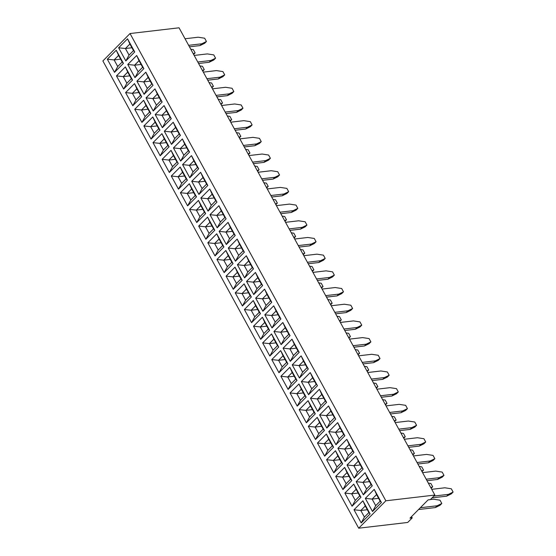 <?xml version="1.0" encoding="UTF-8"?>
<svg xmlns="http://www.w3.org/2000/svg" width="556" height="556" viewBox="0 0 556 556"><rect width="100%" height="100%" fill="white"/><g stroke="black" fill="none" stroke-linecap="round" stroke-linejoin="round"><path stroke-width="0.83" d="M358.696 528.2L407.708 522.459L412.232 517.893L410.001 518.157L428.106 499.886L430.337 499.622L434.861 495.055L385.85 500.796L130.034 33.541L102.881 60.945L358.696 528.2L385.85 500.796M434.861 495.055L179.046 27.8L130.034 33.541M298.954 383.987L290.058 392.967L297.245 406.109L306.147 397.123L298.954 383.981L290.051 392.967L297.251 406.102L300.455 400.271L304.924 395.761L301.31 389.165L296.841 393.676L300.455 400.271M289.822 367.301L280.926 376.28L288.105 389.422L297.008 380.436L289.815 367.294L280.912 376.28L288.112 389.415M299.413 378.01L308.316 369.024L301.123 355.882L292.22 364.868L299.413 378.01L292.234 364.868L299.017 365.577L302.624 372.172L307.093 367.662L303.486 361.066L299.017 365.577L302.624 372.152L307.079 367.655L303.479 361.087L299.031 365.584L305.522 364.819M317.455 385.711L310.262 372.569L301.359 381.555L308.552 394.697L317.455 385.711M273.948 331.494L281.141 344.63L290.044 335.65L282.851 322.508L273.948 331.494L281.148 344.623L284.352 338.799L288.821 334.288L285.214 327.692L280.738 332.203L284.352 338.799M290.281 361.324L299.184 352.337L291.99 339.195L283.087 348.181L290.281 361.324M269.834 356.042L278.737 347.062L271.543 333.92L262.64 342.906L269.834 356.042L262.654 342.906L269.431 343.615L273.045 350.21L277.513 345.7L273.906 339.104L269.431 343.615M280.683 350.607L271.78 359.593L278.973 372.735L287.876 363.749L280.683 350.607M342.927 489.544L351.83 480.558L344.637 467.422L335.734 476.409L342.927 489.544M355.944 456.01L347.041 464.997L354.235 478.132L363.137 469.153L355.944 456.01L347.048 464.997L354.241 478.125L357.445 472.301L361.914 467.791L358.3 461.195L353.831 465.706L357.445 472.301L361.893 467.784L358.3 461.216L353.845 465.706L357.445 472.28M326.594 459.722L333.788 472.857L342.691 463.871L335.497 450.735L326.594 459.722L333.795 472.85L336.999 467.026L341.467 462.516L337.86 455.913L333.385 460.431L336.999 467.026M346.805 439.323L337.902 448.31L345.095 461.445L353.998 452.459L346.805 439.323M337.673 422.643L328.777 431.616L335.963 444.758L344.866 435.772L337.673 422.636L328.77 431.623L335.97 444.751M333.558 447.184L326.365 434.048L317.455 443.028L324.655 456.17L333.558 447.184M315.516 439.483L324.419 430.497L317.226 417.354L308.323 426.341L315.516 439.483L308.337 426.341L315.113 427.05L318.727 433.645L323.196 429.135L319.582 422.539L315.113 427.05M335.727 419.085L328.533 405.95L319.63 414.929L326.824 428.071L335.727 419.085M308.087 400.667L299.184 409.654L306.377 422.796L315.287 413.81L308.087 400.667L299.197 409.654L306.391 422.789M317.685 411.384L326.594 402.398L319.394 389.256L310.491 398.242L317.685 411.384L310.505 398.242L317.288 398.951L320.895 405.546L325.364 401.036L321.757 394.44L317.288 398.951L320.902 405.526L325.35 401.036L321.757 394.461L317.302 398.958L323.8 398.193M226.097 276.151L233.291 289.294L242.194 280.307L235 267.165L226.097 276.151L233.298 289.287M251.333 296.994L244.133 283.859L235.23 292.838L242.423 305.981L251.333 296.994M262.411 317.233L253.501 326.219L260.701 339.355L269.604 330.368L262.411 317.233L253.515 326.212L260.708 339.348M251.562 322.668L260.465 313.681L253.272 300.546L244.369 309.532L251.562 322.668L244.383 309.525L251.159 310.234L254.773 316.837L259.242 312.326L255.628 305.724L251.159 310.234L254.773 316.809L259.228 312.319L255.628 305.751L251.18 310.241L257.671 309.483M244.598 277.882L253.501 268.895L246.308 255.76L237.405 264.739L244.598 277.882M253.731 294.569L262.64 285.582L255.44 272.447L246.537 281.426L253.731 294.569L246.551 281.426L253.334 282.135L256.941 288.738L261.41 284.227L257.803 277.625L253.334 282.135M264.809 314.807L272.009 327.943L280.912 318.956L273.719 305.821L264.809 314.807L272.016 327.936L275.22 322.112L279.689 317.601L276.075 311.006L271.606 315.516L275.22 322.112L279.668 317.594L276.075 311.026L271.62 315.516L275.22 322.091M262.87 311.256L271.773 302.269L264.58 289.134L255.677 298.12L262.87 311.256L255.69 298.113L262.467 298.829L266.081 305.425L270.55 300.914L266.936 294.319L262.467 298.829M125.364 66.915L116.461 75.901L123.654 89.043L132.557 80.057L125.364 66.915L116.475 75.901L123.661 89.029L126.865 83.205L131.334 78.695L127.72 72.099L123.251 76.61L126.865 83.205L131.32 78.688L127.72 72.12L123.272 76.61L126.865 83.185M132.794 105.73L141.697 96.744L134.503 83.602L125.593 92.588L132.794 105.73M143.636 100.288L134.733 109.275L141.926 122.417L150.829 113.431L143.636 100.288M178.24 163.492L171.046 150.356L162.143 159.336L169.337 172.478L178.24 163.492M161.907 133.669L153.004 142.649L160.197 155.791L169.1 146.805L161.907 133.669L153.018 142.649L160.204 155.784M152.775 116.982L143.879 125.962L151.065 139.104L159.968 130.118L152.775 116.975L143.872 125.962L151.072 139.097M216.729 233.798L207.833 242.777L215.019 255.92L223.922 246.933L216.729 233.791L207.826 242.777L215.026 255.913L218.23 250.082L222.699 245.571L219.085 238.976L214.616 243.486L218.23 250.082M214.783 230.247L207.59 217.104L198.687 226.09L205.88 239.233L214.783 230.247M187.608 205.852L196.511 196.866L189.318 183.73L180.415 192.717L187.608 205.852L180.429 192.717L187.205 193.425L190.819 200.021L195.288 195.51L191.674 188.915L187.205 193.425M198.457 200.417L189.547 209.403L196.748 222.539L205.65 213.56L198.457 200.417M178.469 189.165L187.379 180.179L180.179 167.043L171.276 176.03L178.469 189.165M218.904 205.699L210.008 214.679L217.187 227.821L226.09 218.835L218.897 205.692L209.994 214.679L217.194 227.814M208.055 211.134L216.958 202.148L209.765 189.005L200.855 197.992L208.055 211.134M198.687 168.767L191.486 155.631L182.583 164.618L189.777 177.753L198.687 168.767M200.626 172.318L191.723 181.305L198.916 194.44L207.819 185.461L200.626 172.318M164.083 105.564L155.18 114.55L162.373 127.692L171.276 118.706L164.083 105.564L155.187 114.55L162.38 127.685L165.584 121.854L170.053 117.344L166.439 110.748L161.97 115.259L165.584 121.854M173.215 122.257L164.312 131.237L171.505 144.379L180.408 135.393L173.215 122.257L164.326 131.237L171.512 144.372M180.644 161.066L189.547 152.08L182.354 138.944L173.451 147.931L180.644 161.066M228.036 222.386L219.14 231.365L226.327 244.508L235.23 235.522L228.036 222.379L219.133 231.365L226.334 244.501M154.95 88.884L146.054 97.863L153.234 111.005L162.137 102.019L154.943 88.877L146.04 97.863L153.241 110.998L156.444 105.167L160.913 100.657L157.306 94.061L152.831 98.572L156.444 105.167L160.899 100.657L157.299 94.082L152.851 98.579L156.444 105.147M153.004 85.332L145.811 72.19L136.901 81.176L144.101 94.318L153.004 85.332M136.679 55.51L127.783 64.489L134.962 77.632L143.865 68.645L136.672 55.503L127.769 64.489L134.969 77.625M237.176 239.073L228.28 248.052L235.459 261.195L244.362 252.209L237.169 239.066L228.266 248.052L235.466 261.188M224.151 272.607L233.054 263.62L225.861 250.478L216.958 259.464L224.151 272.607M344.866 493.096L352.059 506.231L360.962 497.252L353.769 484.109L344.866 493.096L352.066 506.224M365.083 472.704L356.188 481.684L363.367 494.826L372.27 485.84L365.077 472.697L356.174 481.684L363.374 494.812L366.578 488.988L371.047 484.478L367.44 477.882L362.971 482.393L366.578 488.988M362.908 500.803L354.012 509.782L361.198 522.925L370.101 513.939L362.908 500.796L354.005 509.782L361.205 522.911M374.216 489.384L365.313 498.371L372.506 511.513L381.409 502.527L374.216 489.384L365.32 498.371L372.513 511.506M114.515 72.349L123.425 63.37L116.225 50.228L107.322 59.214L114.515 72.349M127.539 38.823L118.643 47.802L125.823 60.945L134.733 51.958L127.532 38.816L118.63 47.802L125.837 60.931M411.53 516.614L412.232 517.893M292.22 364.868L301.13 355.889M310.262 372.576L301.366 381.555L308.559 394.69M282.858 322.515L273.962 331.494L280.738 332.203L284.352 338.778L288.807 334.281L285.207 327.713L280.759 332.203L287.25 331.445M283.087 348.181L290.288 361.31L293.492 355.486L297.96 350.975L294.346 344.379L289.878 348.89L293.492 355.486M291.99 339.202L283.094 348.181L289.878 348.89L293.492 355.465L297.94 350.968L294.346 344.4L289.891 348.89L296.39 348.132M271.55 333.927L262.654 342.906M280.683 350.614L271.787 359.593L278.98 372.722M335.734 476.409L342.934 489.537L346.138 483.713L350.607 479.202L346.993 472.607L342.524 477.117L346.138 483.713M344.637 467.429L335.741 476.402L342.524 477.117L346.138 483.692L350.586 479.196L346.993 472.628L342.538 477.117L349.036 476.36M335.504 450.742L326.608 459.715L333.385 460.431L336.999 466.998L341.453 462.509L337.853 455.941L333.405 460.431L339.897 459.673M346.812 439.33L337.916 448.303L345.102 461.438M317.455 443.028L324.662 456.163L327.866 450.332L332.335 445.822L328.721 439.226L324.252 443.737L327.866 450.332L332.314 445.822L328.721 439.254L324.266 443.744L327.866 450.311M326.365 434.055L317.469 443.028L324.252 443.737M317.233 417.361L308.337 426.341M328.54 405.95L319.644 414.929L326.831 428.064M319.401 389.263L310.505 398.242M235 267.172L226.104 276.151L232.888 276.86L236.502 283.456L240.97 278.945L237.356 272.35L232.888 276.86L236.502 283.435L240.956 278.945L237.356 272.37L232.901 276.867L239.4 276.103M235.23 292.838L242.437 305.974L245.634 300.143L250.103 295.632L246.496 289.037L242.027 293.547L245.634 300.143L250.089 295.632L246.496 289.064L242.041 293.554L245.641 300.122M244.14 283.859L235.244 292.838L242.027 293.547M253.501 326.219L260.298 326.928L263.912 333.524L268.381 329.013L264.767 322.417L260.298 326.928L263.912 333.496L268.36 329.006L264.767 322.438L260.312 326.928L266.81 326.17M244.369 309.532L253.279 300.553M246.308 255.76L237.412 264.739L244.605 277.875L247.809 272.044L252.278 267.533L248.664 260.938L244.195 265.448L247.809 272.044M255.447 272.454L246.551 281.426M273.719 305.828L264.823 314.807L271.606 315.516L278.118 314.759M264.587 289.141L255.69 298.113M116.461 75.901L123.251 76.61L129.763 75.852M125.593 92.588L132.801 105.723L135.998 99.892L140.473 95.382L136.859 88.786L132.391 93.297L135.998 99.892M134.503 83.608L125.607 92.588L132.391 93.297L136.005 99.871L140.453 95.375L136.859 88.807L132.404 93.304L138.903 92.539M143.643 100.295L134.747 109.275L141.933 122.41M134.733 109.275L141.523 109.984L145.137 116.579L149.606 112.069L145.999 105.473L141.523 109.984L145.137 116.558L149.592 112.069L145.992 105.494L141.544 109.991L148.035 109.226M171.046 150.363L162.15 159.336L169.344 172.471M207.596 217.111L198.7 226.09L205.887 239.219L209.091 233.395L213.56 228.884L209.953 222.289L205.477 226.799L209.091 233.395L213.546 228.877L209.946 222.31L205.498 226.799L209.091 233.374M189.325 183.737L180.429 192.717M198.457 200.424L189.561 209.403L196.755 222.532M171.276 176.03L178.483 189.158M180.186 167.05L171.29 176.023L178.073 176.738L181.68 183.334L186.149 178.823L182.542 172.228L178.073 176.738M209.765 189.012L200.869 197.992L208.062 211.12M182.583 164.618L189.791 177.746L192.988 171.922L197.456 167.412L193.849 160.816L189.381 165.327L192.988 171.922L197.443 167.405L193.849 160.837L189.394 165.327L192.995 171.901M191.493 155.638L182.597 164.611L189.381 165.327L195.893 164.569M200.633 172.325L191.737 181.305L198.923 194.433M191.723 181.305L198.513 182.014L202.127 188.609L206.596 184.099L202.982 177.503L198.513 182.014L202.127 188.588L206.582 184.092L202.982 177.524L198.534 182.014L205.025 181.256M164.312 131.237L171.109 131.946L174.716 138.541L179.185 134.031L175.578 127.435L171.109 131.946L174.716 138.52L179.171 134.031L175.571 127.463L171.123 131.953L177.614 131.195M173.451 147.931L180.651 161.059M182.354 138.951L173.458 147.924L180.241 148.633L183.855 155.235L188.324 150.725L184.71 144.122L180.241 148.633L183.855 155.207L188.31 150.718L184.71 144.15L180.255 148.64L186.753 147.882M145.811 72.197L136.915 81.176L144.108 94.311M216.958 259.464L224.158 272.6M225.868 250.485L216.972 259.464L223.755 260.173L227.362 266.769L231.831 262.258L228.224 255.663L223.755 260.173L227.362 266.748L231.817 262.258L228.217 255.684L223.769 260.18L230.26 259.416M353.776 484.116L344.88 493.096L351.663 493.804L355.27 500.4L359.739 495.889L356.132 489.294L351.663 493.804L355.27 500.379L359.725 495.882L356.125 489.315L351.677 493.804L358.168 493.047M107.322 59.214L114.529 72.343M116.232 50.235L107.336 59.214L114.119 59.923L117.726 66.518L122.195 62.008L118.588 55.412L114.119 59.923L117.733 66.498L122.181 62.001L118.588 55.433L114.133 59.923L120.631 59.165M261.73 178.83L274.859 177.288L279.529 174.994L277.729 171.714L271.265 170.72L258.137 172.256M262.55 180.318L273.079 179.088L277.75 176.794L279.529 174.994M270.869 195.517L283.998 193.981L288.668 191.681L286.868 188.401L280.398 187.407L267.269 188.943M271.682 197.012L282.219 195.775L286.889 193.481L288.668 191.681M289.961 230.386L300.49 229.148L305.161 226.855L306.94 225.062L305.14 221.774L298.669 220.788L285.541 222.324M289.141 228.891L302.269 227.355L306.94 225.062M280.822 213.699L291.351 212.461L296.021 210.168L297.801 208.375L296.007 205.088L289.537 204.094L276.408 205.637M280.002 212.204L293.13 210.668L297.801 208.375M317.365 280.446L327.894 279.216L332.564 276.923L334.351 275.123L332.551 271.835L326.08 270.848L312.952 272.384M316.552 278.952L329.68 277.416L334.351 275.123M307.412 262.265L320.541 260.729L325.211 258.436L323.411 255.148L316.948 254.161L303.819 255.697M308.232 263.759L318.762 262.529L323.432 260.229L325.211 258.436M298.28 245.578L311.409 244.042L316.072 241.749L314.279 238.461L307.809 237.475L294.68 239.01M299.093 247.072L309.623 245.842L314.293 243.542L316.072 241.749M273.003 199.416L275.561 199.812L277.361 203.093L275.512 204.003M282.142 216.11L284.7 216.499L286.493 219.78L284.651 220.69M309.553 266.171L312.104 266.56L313.904 269.848L312.062 270.751M291.274 232.797L293.832 233.186L295.632 236.474L293.783 237.377M300.414 249.484L302.971 249.873L304.764 253.161L302.923 254.064M318.685 282.858L321.243 283.247L323.043 286.535L321.194 287.438M263.871 182.729L266.421 183.126L268.221 186.406L266.38 187.316M373.507 382.987L376.058 383.376L377.858 386.663L376.016 387.567M364.368 366.3L366.925 366.689L368.718 369.976L366.877 370.88M371.366 379.081L384.495 377.545L389.165 375.251L387.365 371.964L380.902 370.977L367.773 372.513M372.186 380.575L382.716 379.338L387.386 377.044L389.165 375.251M353.095 345.707L366.223 344.171L370.894 341.87L369.094 338.59L362.623 337.596L349.495 339.132M353.915 347.201L364.444 345.964L369.114 343.671L370.894 341.87M362.234 362.394L375.363 360.858L380.026 358.564L378.233 355.277L371.762 354.283L358.634 355.826M363.047 363.888L373.576 362.651L378.247 360.357L380.026 358.564M355.228 349.606L357.786 350.002L359.586 353.282L357.737 354.193M343.955 329.02L357.084 327.484L361.754 325.184L359.961 321.903L353.491 320.909L340.362 322.445M344.776 330.507L355.305 329.277L359.975 326.984L361.754 325.184M346.096 332.919L348.654 333.315L350.447 336.595L348.605 337.506M325.684 295.639L338.812 294.103L343.483 291.81L341.683 288.522L335.219 287.535L322.091 289.071M326.504 297.133L337.033 295.903L341.704 293.61L343.483 291.81M327.825 299.545L330.375 299.934L332.175 303.222L330.333 304.125M336.957 316.232L339.514 316.628L341.315 319.909L339.466 320.819M334.823 312.333L347.952 310.79L352.622 308.497L350.822 305.216L344.352 304.222L331.223 305.758M335.636 313.82L346.173 312.59L350.843 310.297L352.622 308.497M236.46 132.669L239.017 133.058L240.811 136.345L238.969 137.249M245.599 149.356L248.15 149.745L249.95 153.032L248.108 153.936M254.731 166.042L257.289 166.432L259.089 169.719L257.24 170.629M244.279 146.944L254.808 145.714L259.478 143.42L261.257 141.62L259.457 138.333L252.994 137.346L239.865 138.882M243.458 145.45L256.587 143.914L261.257 141.62M253.411 163.631L263.94 162.401L268.611 160.107L270.397 158.307L268.597 155.027L262.126 154.033L248.998 155.569M252.598 162.143L265.726 160.601L270.397 158.307M234.326 128.763L247.455 127.227L252.118 124.933L250.325 121.646L243.855 120.659L230.726 122.195M235.139 130.257L245.669 129.027L250.339 126.733L252.118 124.933M432.082 497.863L446.67 496.154L451.34 493.86L453.119 492.067L451.319 488.78L444.856 487.786L431.727 489.329M433.861 496.063L448.449 494.36L453.119 492.067M427.001 480.704L437.53 479.467L442.201 477.173L443.98 475.373L442.187 472.093L435.716 471.099L422.588 472.635M426.188 479.209L439.316 477.673L443.98 475.373M417.869 464.01L428.398 462.78L433.068 460.486L434.848 458.686L433.048 455.406L426.577 454.412L413.449 455.948M417.049 462.522L430.177 460.98L434.848 458.686M430.393 499.566L433.548 499.198L440.011 500.192L441.812 503.472L437.141 505.772L420.329 507.739M441.812 503.472L440.032 505.272L435.362 507.565L418.543 509.532M428.322 483.108L430.879 483.505L432.672 486.785L430.83 487.695M419.182 466.421L421.74 466.818L423.54 470.098L421.691 471.008M400.911 433.048L403.468 433.437L405.268 436.724L403.42 437.628M398.777 429.142L411.906 427.606L416.576 425.312L414.776 422.025L408.306 421.038L395.177 422.574M399.59 430.636L410.126 429.406L414.797 427.112L416.576 425.312M407.909 445.829L421.038 444.293L425.708 441.999L423.915 438.719L417.445 437.725L404.316 439.261M408.729 447.323L419.259 446.093L423.929 443.799L425.708 441.999M410.05 449.734L412.608 450.124L414.401 453.411L412.559 454.322M381.319 397.262L391.848 396.032L396.518 393.731L398.304 391.938L396.504 388.651L390.034 387.664L376.905 389.2M380.506 395.768L393.634 394.232L398.304 391.938M389.638 412.455L402.766 410.919L407.437 408.625L405.637 405.338L399.173 404.351L386.045 405.887M390.458 413.949L400.987 412.719L405.658 410.425L407.437 408.625M391.778 416.361L394.329 416.75L396.129 420.037L394.287 420.941M382.639 399.674L385.197 400.063L386.997 403.35L385.148 404.254M227.321 115.982L229.878 116.371L231.678 119.658L229.83 120.562M226.007 113.57L236.536 112.34L241.207 110.039L242.986 108.246L241.186 104.959L234.715 103.972L221.587 105.508M225.187 112.076L238.315 110.54L242.986 108.246M207.729 80.196L218.265 78.959L222.935 76.665L224.714 74.872L222.914 71.585L216.444 70.591L203.315 72.134M206.915 78.702L220.044 77.166L224.714 74.872M209.049 82.608L211.607 82.997L213.407 86.284L211.558 87.188M218.188 99.295L220.746 99.684L222.539 102.971L220.697 103.875M216.868 96.883L227.397 95.646L232.067 93.352L233.847 91.559L232.054 88.272L225.583 87.285L212.455 88.821M216.048 95.389L229.176 93.853L233.847 91.559M189.457 46.822L199.986 45.585L204.657 43.292L206.443 41.492L204.643 38.211L198.172 37.217L185.044 38.753M188.644 45.328L201.772 43.792L206.443 41.492M190.777 49.227L193.335 49.623L195.135 52.903L193.286 53.814M199.917 65.921L202.467 66.31L204.267 69.59L202.426 70.501M198.596 63.509L209.125 62.272L213.796 59.978L215.575 58.185L213.775 54.898L207.312 53.904L194.183 55.44M197.776 62.015L210.905 60.479L215.575 58.185M290.058 392.967L296.841 393.676M299.024 384.106L301.31 389.165M306.127 397.088L304.924 395.761M280.926 376.28L287.709 376.989L291.316 383.584L295.785 379.074L292.178 372.478L287.709 376.989M288.133 389.395L291.316 383.584L295.771 379.067L292.171 372.499L287.723 376.996L291.316 383.564M289.885 367.419L292.178 372.478M296.994 380.401L295.785 379.074M299.441 377.983L302.624 372.172M308.302 368.989L307.093 367.662M301.192 356.007L303.486 361.066M317.434 385.676L312.618 377.753L308.149 382.264L311.763 388.859L316.232 384.349L312.618 377.774L308.17 382.271L311.763 388.839L316.218 384.349M310.331 372.694L312.618 377.753M308.573 394.67L311.763 388.859M301.366 381.555L308.149 382.264M282.921 322.633L285.214 327.692M290.03 335.615L288.821 334.288M299.163 352.302L297.96 350.975M292.06 339.32L294.346 344.379M269.862 356.021L273.045 350.21M278.723 347.027L273.899 339.125L269.451 343.615L273.045 350.19L277.5 345.693M271.613 334.045L273.906 339.104M280.752 350.732L283.039 355.791L278.57 360.302L282.184 366.897L286.653 362.387L283.039 355.791L278.584 360.302L282.184 366.877L286.632 362.38L283.039 355.812M271.787 359.593L278.57 360.302M287.855 363.714L286.653 362.387M278.994 372.708L282.184 366.897M351.809 480.53L350.607 479.202M344.706 467.547L346.993 472.607M356.014 456.135L358.3 461.195M347.048 464.997L353.831 465.706M363.117 469.118L361.914 467.791M335.567 450.86L337.86 455.913M342.677 463.836L341.467 462.516M346.875 439.448L349.168 444.508L344.692 449.019L348.306 455.614L352.775 451.104L349.168 444.508L344.713 449.019L348.306 455.586L352.761 451.097L349.161 444.529M337.916 448.303L344.692 449.019M353.984 452.431L352.775 451.104M345.123 461.424L348.306 455.614M328.777 431.616L335.56 432.325L339.174 438.927L343.643 434.417L340.029 427.814L335.56 432.325M335.984 444.737L339.174 438.927M337.735 422.755L340.029 427.814M344.845 435.737L343.643 434.417M333.537 447.149L332.335 445.822M326.428 434.166L328.721 439.226M315.537 439.462L318.727 433.645M324.398 430.462L323.196 429.135M317.295 417.48L319.582 422.539M335.706 419.05L330.889 411.127L326.421 415.638L330.035 422.233L334.503 417.723L330.889 411.155L326.441 415.645L330.035 422.212L334.49 417.723M328.603 406.068L330.889 411.127M326.845 428.05L330.035 422.233M319.644 414.929L326.421 415.638M308.156 400.793L310.45 405.852L305.981 410.363L309.588 416.958L314.057 412.448L310.45 405.852M299.197 409.654L305.981 410.363M315.266 413.775L314.057 412.448M306.405 422.768L309.588 416.958M317.712 411.364L320.895 405.546M326.574 402.363L325.364 401.036M319.464 389.381L321.757 394.44M233.311 289.273L236.502 283.456M235.07 267.29L237.356 272.35M242.173 280.273L240.97 278.945M251.312 296.96L250.103 295.632M244.202 283.977L246.496 289.037M262.474 317.358L264.767 322.417M269.584 330.34L268.381 329.013M260.722 339.334L263.912 333.524M251.583 322.647L254.773 316.837M260.444 313.647L259.242 312.326M253.341 300.664L255.628 305.724M253.48 268.861L252.278 267.533M237.412 264.739L244.195 265.448M246.377 255.878L248.664 260.938M253.758 294.548L256.941 288.738M262.62 285.548L261.41 284.227M255.51 272.565L257.803 277.625M273.781 305.946L276.075 311.006M280.891 318.929L279.689 317.601M262.891 311.235L266.081 305.425M271.752 302.235L270.55 300.914M264.649 289.259L266.936 294.319L262.488 298.829L266.081 305.397L270.536 300.907L266.936 294.339M125.434 67.04L127.72 72.099M132.536 80.022L131.334 78.695M141.676 96.709L140.473 95.382M134.566 83.727L136.859 88.786M143.705 100.414L145.999 105.473M150.815 113.396L149.606 112.069M141.947 122.389L145.137 116.579M178.219 163.457L173.402 155.534L168.934 160.045L172.548 166.647L177.016 162.137L173.402 155.562L168.948 160.052L172.548 166.619L177.003 162.13M171.116 150.474L173.402 155.534M169.358 172.457L172.548 166.647M162.15 159.336L168.934 160.045M161.977 133.787L164.27 138.847L159.801 143.358L163.408 149.953L167.877 145.443L164.27 138.847L159.815 143.365L163.408 149.932L167.863 145.443L164.263 138.868M153.018 142.649L159.801 143.358M169.087 146.77L167.877 145.443M160.225 155.77L163.408 149.953M143.879 125.962L150.662 126.671L154.276 133.266L158.745 128.756L155.131 122.16L150.662 126.671L154.276 133.245L158.724 128.756L155.131 122.181L150.676 126.678L157.174 125.913M151.086 139.083L154.276 133.266M152.837 117.101L155.131 122.16M159.947 130.083L158.745 128.756M207.833 242.777L214.616 243.486L218.23 250.061L222.678 245.564L219.085 238.997L214.63 243.493L221.128 242.729M216.791 233.916L219.085 238.976M223.901 246.899L222.699 245.571M214.769 230.212L213.56 228.884M207.659 217.229L209.953 222.289M198.7 226.09L205.477 226.799M187.629 205.831L190.819 200.021M196.49 196.838L195.288 195.51M189.387 183.855L191.674 188.915M198.52 200.542L200.813 205.602L196.344 210.112L199.951 216.708L204.427 212.197L200.813 205.602L196.358 210.112L199.958 216.687L204.406 212.19L200.813 205.623M189.561 209.403L196.344 210.112M205.63 213.525L204.427 212.197M196.768 222.518L199.951 216.708M178.497 189.144L181.68 183.334M187.358 180.144L186.149 178.823M180.248 167.168L182.542 172.228M210.008 214.679L216.784 215.387L220.398 221.983L224.867 217.472L221.26 210.877L216.784 215.387M217.215 227.793L220.398 221.983M218.967 205.817L221.26 210.877M226.077 218.8L221.253 210.898L216.805 215.394L220.398 221.962L224.853 217.465M208.076 211.106L211.266 205.296L215.735 200.785L212.121 194.19L207.652 198.7L211.266 205.296M216.937 202.113L212.121 194.211L207.666 198.7L211.266 205.275L215.714 200.779M200.869 197.992L207.652 198.7L214.164 197.943M209.827 189.13L212.121 194.19M198.666 168.739L197.456 167.412M191.556 155.756L193.849 160.816M200.695 172.443L202.982 177.503M207.798 185.426L206.596 184.099M198.937 194.419L202.127 188.609M164.152 105.689L166.439 110.748M155.187 114.55L161.97 115.259L165.584 121.834L170.032 117.344L166.439 110.769L161.984 115.266L168.482 114.501M171.255 118.671L170.053 117.344M173.284 122.376L175.578 127.435M180.394 135.358L179.185 134.031M171.533 144.358L174.716 138.541M180.665 161.045L183.855 155.235M189.526 152.045L188.324 150.725M182.424 139.069L184.71 144.122M219.14 231.365L225.924 232.074L229.538 238.67L234.006 234.159L230.392 227.564L225.924 232.074M226.348 244.48L229.538 238.67L233.986 234.159L230.392 227.585L225.938 232.081L229.538 238.649M228.106 222.504L230.392 227.564M235.209 235.487L234.006 234.159M146.054 97.863L152.831 98.572M155.013 89.002L157.306 94.061M162.123 101.984L160.913 100.657M152.983 85.297L148.167 77.374L143.698 81.885L147.312 88.48L151.781 83.97M145.874 72.315L148.167 77.374L143.712 81.892L147.312 88.46L151.76 83.97L148.167 77.395M144.122 94.291L147.312 88.48M136.915 81.176L143.698 81.885M127.783 64.489L134.559 65.198L138.173 71.793L142.642 67.283L139.028 60.687L134.559 65.198M134.983 77.604L138.173 71.793M136.741 55.628L139.028 60.687M143.844 68.61L142.642 67.283M228.28 248.052L235.063 248.761L238.67 255.357L243.139 250.846L239.532 244.251L235.063 248.761M235.487 261.174L238.67 255.357L243.125 250.846L239.525 244.272L235.077 248.768L238.67 255.336M237.238 239.191L239.532 244.251M244.348 252.174L243.139 250.846M224.179 272.579L227.362 266.769M233.04 263.586L231.831 262.258M225.931 250.603L228.224 255.663M352.087 506.21L355.27 500.4M353.838 484.234L356.132 489.294M360.948 497.217L359.739 495.889M356.188 481.684L362.971 482.393M365.146 472.822L367.44 477.882M372.256 485.805L371.047 484.478M354.012 509.782L360.795 510.491L364.409 517.087L368.878 512.576L365.264 505.981L360.795 510.491L364.409 517.066L368.864 512.569L365.264 506.002L360.809 510.491L367.307 509.734M361.219 522.897L364.409 517.087M362.978 500.921L365.264 505.981M370.081 513.904L368.878 512.576M374.285 489.509L376.572 494.569L372.103 499.079L375.717 505.675L380.186 501.164L376.572 494.569M365.32 498.371L372.103 499.079M381.388 502.492L380.186 501.164M372.527 511.485L375.717 505.675M114.543 72.329L117.726 66.518M123.404 63.335L122.195 62.008M116.294 50.353L118.588 55.412M118.643 47.802L125.427 48.511L129.034 55.107L133.503 50.596L129.895 44L125.427 48.511M125.851 60.917L129.034 55.107M127.602 38.941L129.895 44M134.712 51.923L133.503 50.596M274.859 177.288L273.079 179.088M283.998 193.981L282.219 195.775M302.269 227.355L300.49 229.148M293.13 210.668L291.351 212.461M329.68 277.416L327.894 279.216M320.541 260.729L318.762 262.529M311.409 244.042L309.623 245.842M275.852 204.615L277.361 203.093M284.985 221.302L286.493 219.78M312.396 271.37L313.904 269.848M294.124 237.996L295.632 236.474M303.263 254.683L304.764 253.161M321.535 288.057L323.043 286.535M266.713 187.928L268.221 186.406M376.349 388.185L377.858 386.663M367.217 371.491L368.718 369.976M384.495 377.545L382.716 379.338M366.223 344.171L364.444 345.964M375.363 360.858L373.576 362.651M358.078 354.804L359.586 353.282M357.084 327.484L355.305 329.277M348.939 338.117L350.447 336.595M338.812 294.103L337.033 295.903M330.667 304.744L332.175 303.222M339.806 321.431L341.315 319.909M347.952 310.79L346.173 312.59M239.302 137.867L240.811 136.345M248.442 154.554L249.95 153.032M257.581 171.241L259.089 169.719M256.587 143.914L254.808 145.714M265.726 160.601L263.94 162.401M247.455 127.227L245.669 129.027M448.449 494.36L446.67 496.154M439.316 477.673L437.53 479.467M430.177 460.98L428.398 462.78M435.362 507.565L437.141 505.772M431.171 488.307L432.672 486.785M422.032 471.62L423.54 470.098M403.76 438.246L405.268 436.724M411.906 427.606L410.126 429.406M421.038 444.293L419.259 446.093M412.893 454.933L414.401 453.411M393.634 394.232L391.848 396.032M402.766 410.919L400.987 412.719M394.621 421.559L396.129 420.037M385.489 404.872L386.997 403.35M230.17 121.18L231.678 119.658M238.315 110.54L236.536 112.34M220.044 77.166L218.265 78.959M211.899 87.806L213.407 86.284M221.031 104.493L222.539 102.971M229.176 93.853L227.397 95.646M201.772 43.792L199.986 45.585M193.627 54.425L195.135 52.903M202.759 71.112L204.267 69.59M210.905 60.479L209.125 62.272M300.455 400.25L304.91 395.761L301.31 389.186L296.855 393.683L300.455 400.25M340.029 427.842L335.574 432.332L339.174 438.899L343.622 434.41L340.029 427.842M318.727 433.624L323.182 429.135L319.582 422.56L315.134 427.057L318.727 433.624M309.595 416.937L314.043 412.448L310.45 405.873L305.995 410.37L309.595 416.937M248.664 260.959L244.209 265.455L247.809 272.023L252.264 267.533L248.664 260.959M257.803 277.652L253.348 282.142L256.948 288.71L261.396 284.22L257.803 277.652M190.819 200L195.274 195.504L191.674 188.936L187.226 193.425L190.819 200M181.687 183.306L186.135 178.817L182.542 172.249L178.087 176.738L181.687 183.306M139.028 60.708L134.58 65.205L138.173 71.773L142.628 67.276L139.028 60.708M367.433 477.903L362.985 482.393L366.578 488.967L371.033 484.471L367.433 477.903M376.572 494.59L372.124 499.086L375.717 505.654L380.172 501.158L376.572 494.59M129.895 44.021L125.441 48.511L129.041 55.086L133.489 50.589L129.895 44.021M296.855 393.683L303.354 392.918M287.723 376.996L294.214 376.231M308.17 382.271L314.661 381.506M269.451 343.615L275.943 342.857M278.584 360.302L285.082 359.544M353.845 465.706L360.344 464.948M344.713 449.019L351.204 448.261M335.574 432.332L342.072 431.574M324.266 443.744L330.764 442.986M315.134 427.057L321.625 426.292M326.441 415.645L332.933 414.887M305.995 410.37L312.493 409.605M242.041 293.554L248.539 292.797M244.209 265.455L250.707 264.691M253.348 282.142L259.847 281.385M262.488 298.829L268.979 298.072M168.948 160.052L175.446 159.294M159.815 143.365L166.307 142.6M205.498 226.799L211.989 226.042M187.226 193.425L193.717 192.668M196.358 210.112L202.857 209.355M178.087 176.738L184.585 175.981M216.805 215.394L223.297 214.63M225.938 232.081L232.436 231.317M152.851 98.579L159.343 97.814M143.712 81.892L150.21 81.127M134.58 65.205L141.071 64.44M235.077 248.768L241.568 248.004M362.985 482.393L369.483 481.635M372.124 499.086L378.615 498.322M125.441 48.511L131.939 47.753"/></g></svg>
